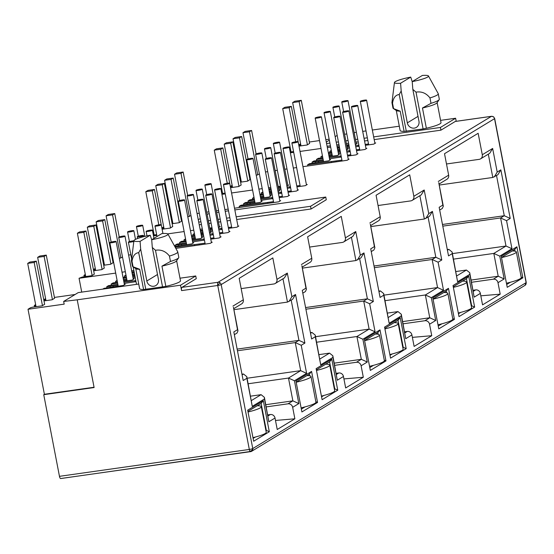 <?xml version="1.0" encoding="UTF-8"?>
<svg xmlns="http://www.w3.org/2000/svg" width="554" height="554" viewBox="0 0 554 554"><rect width="100%" height="100%" fill="white"/><g stroke="black" fill="none" stroke-linecap="round" stroke-linejoin="round"><path stroke-width="0.83" d="M252.769 448.56L221.191 284.583A2.777 0.374 169.1 0 1 217.743 285.476A2.777 0.942 -98.1 0 1 218.089 282.256A2.777 2.583 58.7 0 1 221.191 284.583L494.535 118.674A2.777 2.583 -121.3 0 0 493.406 116.873A2.777 0.402 -53.1 0 1 493.614 116.825L494.674 118.514A2.777 0.374 169.1 0 1 494.535 118.674L526.106 282.651A2.777 0.374 -10.9 0 0 526.252 282.492L524.963 285.386A2.777 2.583 -121.3 0 0 526.106 282.651L252.769 448.56A2.777 2.583 58.7 0 1 250.706 451.628A2.777 0.942 -98.1 0 1 250.574 451.676A2.777 0.942 -98.1 0 1 249.944 451.212A2.777 2.091 -32.6 0 0 252.769 448.56A2.777 0.374 169.1 0 1 249.321 449.453L59.465 476.329L43.745 394.683L94.111 387.551L77.221 299.825L180.542 285.199L195.749 275.968L179.988 278.198M493.406 116.873A2.777 2.583 -121.3 0 0 491.426 116.34A2.777 0.942 -98.1 0 1 491.557 116.292A2.777 0.942 -98.1 0 1 491.744 116.319M412.218 81.604L422.356 75.448A17.34 2.354 169.1 0 1 428.464 75.967A17.34 2.354 169.1 0 1 412.218 81.604L412.82 89.353L418.956 121.222A6.239 5.81 58.7 0 1 416.379 127.385A6.239 5.81 58.7 0 1 414.316 128.119A6.239 5.81 58.7 0 1 407.329 122.87L401.193 90.995L399.219 94.526C395.542 94.914 393.312 97.816 392.53 103.238A23.58 3.199 169.1 0 1 391.955 102.705A23.58 3.199 169.1 0 1 391.948 102.559L394.441 82.525A17.34 2.354 169.1 0 1 410.729 77.096L412.224 81.708M157.502 274.507L146.817 280.996A6.239 5.81 -121.3 0 0 153.797 286.252A6.239 5.81 -121.3 0 0 155.868 285.511A6.239 5.81 -121.3 0 0 158.437 279.354L152.302 247.479L155.494 250.276C161.076 249.355 165.729 251.281 169.448 256.066L170.493 261.46L161.948 266.135L165.847 286.376L143.583 289.527A20.81 2.825 169.1 0 1 139.615 288.648L135.758 268.593M249.833 176.22L249.653 174.801M181.393 217.764L181.206 216.344M112.947 259.307L112.767 257.887M44.507 300.85L44.23 299.423L45.303 299.52L45.532 300.704M45.608 298.668L44.23 299.423M81.722 292.11L79.063 278.281L115.696 273.094M94.298 274.098L91.909 275.657L82.414 277L79.063 278.281M250.436 451.662L60.857 478.504A2.777 0.942 -98.1 0 1 60.725 478.552A2.777 0.942 -98.1 0 1 59.465 476.329M354.172 132.593L356.374 132.281M362.697 131.388L366.014 130.917M372.336 130.024L399.302 126.208M440.562 120.363L455.617 118.237L456.205 121.298M299.506 146.069L299.229 144.642L300.303 144.746L300.524 145.924M471.572 282.27L493.337 279.188A4.162 3.871 58.7 0 1 497.991 282.685L500.2 294.16L482.555 304.873L480.346 293.398L474.176 297.145L469.73 272.707L466.433 270.04L455.887 271.536M453.497 259.133L493.808 253.427L498.205 276.231L471.142 280.061M290.379 152.8L293.696 152.336M300.019 151.436L321.022 148.465M327.352 147.572L330.662 147.101M336.984 146.208L339.193 145.889M439.045 184.06L446.933 179.274A4.162 3.871 -121.3 0 0 448.65 175.168L444.516 153.707L478.15 133.292L482.285 154.753A4.162 3.871 58.7 0 1 479.189 159.351L446.496 163.977M348.251 159.199L349.124 159.081L347.171 160.265L302.955 166.678M296.625 167.571L293.315 168.042M286.993 168.935L284.784 169.247M277.353 170.3L275.144 170.611M267.714 171.664L265.505 171.975M231.06 187.612L230.783 186.186L231.856 186.289L232.084 187.467M403.125 323.813L424.89 320.731A4.162 3.871 58.7 0 1 429.544 324.228L431.753 335.703L414.115 346.416L411.906 334.941L405.736 338.688L401.283 314.25L397.987 311.583L387.447 313.079M385.058 300.677L425.368 294.97L429.759 317.774L402.703 321.604M221.939 194.343L225.249 193.879M231.579 192.979L252.582 190.008M258.905 189.115L262.215 188.644M268.545 187.751L270.747 187.439M370.598 225.603L378.493 220.817A4.162 3.871 -121.3 0 0 380.203 216.711L376.076 195.25L409.711 174.835L413.838 196.296A4.162 3.871 58.7 0 1 410.743 200.894L378.05 205.52M279.812 200.749L280.684 200.624L278.724 201.808L234.508 208.221M228.186 209.114L224.876 209.585M218.546 210.478L216.344 210.79M208.906 211.843L206.704 212.154M199.267 213.207L197.065 213.519M162.62 229.155L162.343 227.729L163.416 227.833L163.645 229.01M334.685 365.356L356.451 362.274A4.162 3.871 58.7 0 1 361.104 365.772L363.313 377.253L345.668 387.959L343.459 376.485L337.289 380.231L332.843 355.793L329.547 353.127L319 354.622M316.611 342.22L356.921 336.513L361.319 359.317L334.256 363.147M153.493 235.886L156.81 235.422M167.703 233.878L184.136 231.551M190.465 230.658L193.775 230.187M200.098 229.294L202.307 228.982M302.159 267.146L310.046 262.361A4.162 3.871 -121.3 0 0 311.764 258.254L307.629 236.793L341.264 216.379L345.398 237.839A4.162 3.871 58.7 0 1 342.303 242.437L309.61 247.063M211.365 242.292L212.237 242.167L210.285 243.351L175.826 248.379M130.827 254.75L128.618 255.062M94.173 270.698L93.903 269.272L94.969 269.376L95.198 270.553M266.239 406.899L288.004 403.818A4.162 3.871 58.7 0 1 292.657 407.315L294.873 418.796L277.229 429.502L275.019 418.028L268.849 421.774L264.397 397.336L261.107 394.67L250.56 396.165M248.171 383.763L288.482 378.057L292.872 400.861L265.816 404.69M122.018 272.201L125.329 271.73M131.658 270.837L133.86 270.525M233.712 308.689L241.606 303.904A4.162 3.871 -121.3 0 0 243.317 299.797L239.189 278.337L272.824 257.922L276.952 279.382A4.162 3.871 58.7 0 1 273.856 283.98L241.163 288.606M75.109 294.493L54.43 297.422M195.749 275.968L196.268 278.669L181.927 287.374A2.777 0.942 81.9 0 0 181.58 290.601L180.542 285.199M317.546 402.46L301.902 411.961L295.926 380.917L311.57 371.422L317.546 402.46L315.835 401.685M522.872 277.831L507.229 287.325L501.252 256.287L516.896 246.793L522.872 277.831L521.162 277.055M453.02 285.566L468.663 276.072L474.639 307.11L458.996 316.604L453.02 285.566M384.573 327.109L400.217 317.615L406.193 348.653L390.549 358.147L384.573 327.109M454.432 319.374L438.789 328.868L432.812 297.83L448.456 288.336L454.432 319.374L452.722 318.598M316.133 368.652L331.777 359.158L337.753 390.196L322.109 399.69L316.133 368.652M385.986 360.917L370.342 370.411L364.366 339.373L380.009 329.879L385.986 360.917L384.275 360.142M247.686 410.195L263.33 400.701L269.313 431.739L253.663 441.233L247.686 410.195M299.229 144.642L300.593 143.811M455.533 121.423A2.777 0.942 81.9 0 0 455.395 121.416A2.777 0.942 81.9 0 0 455.263 121.465L440.929 130.169L374.185 139.615M392.53 103.238L393.569 108.632L400.203 111.153L404.101 131.395L423.097 128.957L426.365 128.244L422.467 108.002L431.005 103.335L429.966 97.933C426.268 93.162 421.615 91.237 416.012 92.144L412.82 89.353M404.101 131.395A20.81 2.825 169.1 0 1 400.133 130.515L396.276 110.468M437.141 102.594L441.005 122.649A20.81 2.825 169.1 0 1 426.365 128.244M346.79 133.943L344.588 134.255M337.178 135.425L335.149 136.658M329.332 140.19L326.285 142.039M326.583 143.583L329.893 143.112M336.216 142.219L338.425 141.9M345.855 140.855L348.064 140.536M355.495 139.49L357.704 139.172M364.026 138.278L367.337 137.808M373.666 136.914L440.409 127.468L455.617 118.237M300.303 144.746L300.76 144.677M309.582 143.431L307.186 144.982L299.001 146.138M500.2 294.16L480.817 295.829M469.73 272.707L469.785 274.334L457.597 281.73L452.133 252.028L448.837 249.369L447.556 249.549M480.346 293.398A4.162 3.871 -121.3 0 0 475.692 289.894L473.109 290.261M493.337 279.188L498.205 276.231L504.161 278.939L497.991 282.685M482.285 154.753L492.644 148.458L497.194 172.079L500.864 169.849L510.22 218.435L506.55 220.665L511.958 248.732L499.77 256.135L493.808 253.427L505.996 246.024L452.438 253.607M293.544 151.547L290.227 152.018M234.841 209.931L325.752 197.058L326.271 199.759L311.064 208.99L236.69 219.523M230.36 220.416L227.05 220.887M220.721 221.78L218.518 222.092M211.081 223.144L208.879 223.456M201.448 224.508L199.239 224.82M329.145 139.213L325.828 139.684M319.506 140.578L309.312 142.025M290.642 149.857L289.901 150.307M289.984 150.75L290.808 150.716M346.652 144.989L348.861 144.677M356.291 143.625L357.164 143.5L355.343 144.601M349.027 145.564L346.825 145.875M339.422 147.073L337.213 147.385M337.372 148.216L339.581 147.897M347.012 146.852L349.221 146.533M355.543 145.64L358.86 145.196M365.211 144.421L368.521 143.957M374.85 143.057L375.723 142.939L373.763 144.123L365.384 145.307M359.061 146.249L355.772 146.81M349.442 147.717L347.24 148.029M339.81 149.081L337.601 149.393M331.299 150.425L329.769 151.353L331.437 151.117M337.788 150.369L339.997 150.058M347.427 149.005L348.3 148.881L346.479 149.982M340.163 150.944L337.961 151.256M331.652 152.253L328.349 152.766M328.508 153.597L331.818 153.126M338.148 152.232L340.35 151.914M346.679 151.02L349.996 150.577M356.347 149.802L359.657 149.338M365.986 148.437L366.852 148.32L364.899 149.504L356.513 150.688M350.197 151.63L346.901 152.191M340.578 153.098L338.376 153.41M332.047 154.303L328.737 154.774M322.435 155.806L320.904 156.734L322.567 156.498M328.924 155.75L332.234 155.279M338.563 154.386L339.436 154.261L337.476 155.445L329.097 156.637M322.788 157.634L318.294 158.319L316.473 159.42L322.954 158.506M329.284 157.613L341.132 155.965M347.483 155.182L350.793 154.718M357.122 153.818L357.988 153.7L356.035 154.885L347.649 156.069M341.333 157.011L329.512 158.79M323.183 159.684L313.862 161.006L312.041 162.114L323.37 160.66M329.699 159.767L330.565 159.642L328.612 160.833L309.43 163.7L307.608 164.808L341.929 160.099M259.397 173.991L256.246 175.313M249.923 176.207L249.321 176.29M240.969 180.002L240.263 180.431M240.353 180.902L241.135 180.867M249.958 179.621L247.562 181.172L240.595 182.155M232.154 185.355L230.783 186.186M231.856 186.289L232.32 186.22M241.135 184.974L238.739 186.525L230.554 187.688M222.202 191.4L221.455 191.85M221.545 192.293L222.369 192.266M225.097 193.09L221.787 193.561M278.212 186.532L280.414 186.22M287.851 185.168L288.717 185.043L286.903 186.151M280.587 187.107L278.378 187.418M270.975 188.616L268.773 188.928M268.932 189.759L271.135 189.447M278.572 188.395L280.774 188.083M287.104 187.183L290.421 186.746M296.771 185.964L300.081 185.5M306.404 184.6L307.276 184.482L305.323 185.666L296.937 186.85M290.621 187.792L287.325 188.353M281.003 189.26L278.794 189.572M271.363 190.624L269.161 190.936M262.859 191.968L261.322 192.896L262.991 192.66M269.348 191.913L271.55 191.601M278.987 190.548L279.853 190.424L278.039 191.532M271.723 192.487L269.514 192.799M263.212 193.796L259.909 194.309M260.068 195.14L263.379 194.669M269.701 193.775L271.91 193.464M278.233 192.563L281.557 192.127M287.9 191.352L291.217 190.881M297.54 189.98L298.412 189.863L296.459 191.047L288.073 192.231M281.757 193.173L278.461 193.734M272.139 194.641L269.93 194.953M263.607 195.853L260.29 196.317M253.995 197.349L252.458 198.277L254.127 198.041M260.484 197.293L263.794 196.822M270.117 195.929L270.989 195.804L269.036 196.995L260.65 198.18M254.348 199.177L249.854 199.862L248.026 200.97L254.515 200.049M260.837 199.156L272.686 197.508M279.036 196.732L282.353 196.261M288.676 195.368L289.548 195.243L287.588 196.428L279.209 197.612M272.893 198.554L261.066 200.333M254.743 201.234L245.422 202.549L243.594 203.657L254.93 202.203M261.253 201.31L262.125 201.185L260.172 202.376L240.99 205.243L239.162 206.351L273.482 201.642M190.95 215.534L187.806 216.856M181.477 217.75L180.874 217.833M172.529 221.545L171.823 221.974M171.913 222.445L172.696 222.41M181.518 221.164L179.122 222.715L172.155 223.698M163.707 226.905L162.343 227.729M163.416 227.833L163.873 227.763M172.696 226.517L170.3 228.068L162.114 229.231M153.756 232.943L153.015 233.393M153.098 233.836L153.922 233.809M156.657 234.633L153.34 235.104M209.765 228.075L211.974 227.763M219.405 226.711L220.277 226.586L218.456 227.694M212.14 228.65L209.938 228.961M202.535 230.159L200.326 230.471M200.486 231.302L202.695 230.99M210.125 229.938L212.334 229.626M218.657 228.726L221.974 228.29M228.324 227.514L231.634 227.043M237.964 226.15L238.836 226.025L236.877 227.209L228.497 228.393M222.175 229.335L218.885 229.896M212.556 230.803L210.354 231.115M202.923 232.168L200.714 232.479M194.412 233.511L192.882 234.439L194.551 234.203M200.901 233.456L203.11 233.144M210.541 232.091L211.413 231.967L209.592 233.075M203.276 234.03L201.074 234.342M194.766 235.339L191.462 235.852M191.622 236.683L194.932 236.212M201.261 235.318L203.463 235.007M209.793 234.107L213.11 233.67M219.46 232.895L222.77 232.424M229.1 231.53L229.965 231.406L228.013 232.59L219.633 233.781M213.311 234.716L210.021 235.277M203.692 236.184L201.49 236.496M195.16 237.396L191.85 237.86M185.548 238.892L184.018 239.82L185.68 239.584M192.037 238.836L195.347 238.365M201.677 237.472L202.549 237.347L200.59 238.539L192.21 239.723M185.902 240.72L181.407 241.406L179.586 242.513L186.068 241.592M192.397 240.699L204.246 239.051M210.596 238.275L213.906 237.804M220.236 236.911L221.101 236.787L219.149 237.971L210.762 239.162M204.447 240.097L192.626 241.876M186.296 242.777L176.975 244.092L175.154 245.2L186.483 243.746M192.813 242.853L193.685 242.728L191.726 243.919L174.773 246.468M175.209 247.257L205.042 243.185M122.51 257.077L119.359 258.399M113.037 259.293L112.434 259.376M104.09 263.088L103.376 263.524M103.466 263.988L104.256 263.953M113.071 262.707L110.675 264.258L103.709 265.248M95.267 268.448L93.903 269.272M94.969 269.376L95.433 269.306M104.249 268.06L101.86 269.611L93.661 270.774M85.316 274.486L83.952 275.31L85.482 275.352M134.089 271.702L131.887 272.014M132.046 272.845L134.248 272.533M134.477 273.711L132.274 274.022M125.973 275.054L124.435 275.982L126.104 275.747M132.461 274.999L134.664 274.687M134.837 275.573L132.628 275.885M126.326 276.882L123.023 277.395M123.182 278.226L126.492 277.755M132.822 276.862L135.024 276.55M135.252 277.727L133.043 278.039M126.721 278.939L123.41 279.403M117.109 280.435L115.571 281.363L117.24 281.127M123.597 280.379L126.908 279.909M133.23 279.015L134.103 278.891L132.15 280.082L123.764 281.266M117.462 282.263L112.968 282.949L111.139 284.057L117.628 283.136M123.951 282.242L135.799 280.594M136.007 281.647L124.179 283.419M117.857 284.32L108.536 285.635L106.707 286.743L118.044 285.289M124.366 284.396L125.239 284.271L123.286 285.462L104.104 288.329L102.781 289.133M45.303 299.52L45.76 299.458M54.583 298.211L52.187 299.762L43.988 300.919M35.643 304.631L34.279 305.462L35.809 305.496M44.632 304.25L42.236 305.801L32.741 307.145L30.588 307.705L28.019 309.264L64.181 304.139L63.662 301.445L77.221 299.825M367.856 140.508L364.546 140.979M358.223 141.872L356.014 142.184M348.584 143.237L346.375 143.548M338.944 144.601L336.742 144.913M330.413 145.813L327.102 146.277M431.753 335.703L412.37 337.372M401.283 314.25L401.338 315.877L389.15 323.273L383.687 293.572L380.397 290.912L379.109 291.092M411.906 334.941A4.162 3.871 -121.3 0 0 407.252 331.437L404.662 331.804M424.89 320.731L429.759 317.774L435.714 320.482L429.544 324.228M413.838 196.296L424.205 190.001L428.754 213.622L432.425 211.393L441.78 259.978L438.11 262.208L443.512 290.275L431.324 297.678L425.368 294.97L437.556 287.568L383.991 295.15M363.313 377.253L343.93 378.915M332.843 355.793L332.899 357.42L320.711 364.816L315.247 335.115L311.95 332.455L310.669 332.635M343.459 376.485A4.162 3.871 -121.3 0 0 338.806 372.981L336.223 373.348M356.451 362.274L361.319 359.317L367.274 362.025L361.104 365.772M345.398 237.839L355.758 231.544L360.308 255.165L363.978 252.936L373.341 301.521L369.663 303.751L375.072 331.818L362.884 339.221L356.921 336.513L369.116 329.111L315.551 336.693M294.873 418.796L275.483 420.458M264.397 397.336L264.452 398.963L252.264 406.359L246.8 376.665L243.511 373.998L242.223 374.179M275.019 418.028A4.162 3.871 -121.3 0 0 270.366 414.524L267.783 414.891M288.004 403.818L292.872 400.861L298.828 403.575L292.657 407.315M276.952 279.382L287.318 273.087L291.868 296.709L295.538 294.479L304.894 343.065L301.224 345.294L306.625 373.368L294.437 380.764L288.482 378.057L300.67 370.654L247.105 378.237M43.745 394.683L44.396 394.282L28.019 309.264M44.396 394.282L94.055 387.253M176.622 260.726L180.486 280.781A20.81 2.825 169.1 0 1 165.847 286.376M138.729 284.043L78.225 292.609L63.662 301.445M305.067 406.878L301.355 409.129M311.57 371.422L309.367 374.116L309.693 375.799M296.161 382.135L309.367 374.116M510.393 282.242L506.688 284.493M516.896 246.793L514.701 249.487L515.026 251.17M501.488 257.506L514.701 249.487M468.663 276.072L466.461 278.766L471.662 305.753L474.639 307.11M453.255 286.785L466.461 278.766M471.225 305.815L471.662 305.753L471.26 305.995M460.727 312.394L458.449 313.772M511.958 248.732L505.996 246.024L500.594 217.957L506.55 220.665M510.22 218.435L504.265 215.728L500.594 217.957L443.041 226.101M500.864 169.849L497.942 174.69L492.797 177.467L439.232 185.05M497.194 172.079L494.272 176.92M492.644 148.458L489.722 153.299L480.567 158.859M457.597 281.73L452.189 253.663L448.518 255.893L439.163 207.307L442.833 205.077L438.761 182.612L443.311 206.227L442.327 208.449L439.918 209.911M442.833 205.077L443.311 206.227M439.163 207.307L448.518 255.893M452.189 253.663L452.133 252.028M443.512 290.275L437.556 287.568L432.148 259.501L438.11 262.208M441.78 259.978L435.825 257.271L432.148 259.501L374.594 267.644M432.425 211.393L429.495 216.233L424.357 219.01L370.792 226.593M428.754 213.622L425.825 218.463M424.205 190.001L421.275 194.842L412.128 200.403M389.15 323.273L383.742 295.206L380.072 297.436L370.716 248.85L374.386 246.62L370.321 224.155L374.871 247.77L373.888 249.993L371.478 251.454M374.386 246.62L374.871 247.77M370.716 248.85L380.072 297.436M383.742 295.206L383.687 293.572M400.217 317.615L398.021 320.309L403.215 347.296L406.193 348.653M384.808 328.328L398.021 320.309M402.786 347.358L403.215 347.296L402.82 347.538M392.28 353.937L390.009 355.315M441.954 323.785L438.242 326.036M448.456 288.336L446.254 291.03L446.579 292.713M433.048 299.049L446.254 291.03M375.072 331.818L369.116 329.111L363.708 301.044L369.663 303.751M373.341 301.521L367.378 298.814L363.708 301.044L306.154 309.187M363.978 252.936L361.056 257.776L355.91 260.553L302.346 268.136M360.308 255.165L357.385 260.006M355.758 231.544L352.836 236.385L343.681 241.946M320.711 364.816L315.302 336.749L311.632 338.979L302.276 290.393L305.947 288.163L301.875 265.698L306.424 289.313L305.441 291.536L303.031 292.997M305.947 288.163L306.424 289.313M302.276 290.393L311.632 338.979M315.302 336.749L315.247 335.115M331.777 359.158L329.575 361.852L334.775 388.846L337.753 390.196M316.369 369.871L329.575 361.852M334.339 388.901L334.775 388.846L334.374 389.081M323.841 395.48L321.562 396.858M373.507 365.328L369.802 367.586M380.009 329.879L377.814 332.573L378.14 334.256M364.601 340.592L377.814 332.573M306.625 373.368L300.67 370.654L295.261 342.587L301.224 345.294M304.894 343.065L298.938 340.357L295.261 342.587L237.708 350.73M295.538 294.479L292.609 299.319L287.471 302.096L233.906 309.679M291.868 296.709L288.939 301.549M287.318 273.087L284.389 277.928L275.241 283.489M252.264 406.359L246.862 378.292L243.185 380.522L233.83 331.936L237.5 329.706L233.435 307.241L237.985 330.856L237.001 333.079L234.591 334.54M237.5 329.706L237.985 330.856M233.83 331.936L243.185 380.522M246.862 378.292L246.8 376.665M263.33 400.701L261.135 403.395L266.329 430.389L269.313 431.739M247.922 411.414L261.135 403.395M265.899 430.444L266.329 430.389L265.934 430.624M255.394 437.023L253.123 438.401M428.464 75.967L438.221 93.647A23.58 3.199 169.1 0 1 438.269 93.785L439.308 99.18A23.58 3.199 169.1 0 1 439.17 99.651L436.981 102.822A20.81 2.825 169.1 0 1 422.467 108.002M400.203 111.153A20.81 2.825 169.1 0 1 396.505 110.62L393.292 108.487A23.58 3.199 169.1 0 1 392.994 108.099L391.955 102.705M440.929 130.169L440.409 127.468M207.127 214.363L209.239 213.553M216.669 212.501L218.878 212.189M225.201 211.296L228.511 210.825M198.263 219.744L200.292 218.511M311.064 208.99L310.545 206.289L236.17 216.822M229.841 217.715L226.531 218.186M220.201 219.079L217.999 219.391M210.562 220.444L208.359 220.755M200.929 221.808L198.72 222.119M325.752 197.058L310.545 206.289M35.581 306.743L35.352 305.566M34.556 306.888L34.279 305.462M113.279 286.875L113.113 285.989M110.274 287.339L110.066 286.273M135.121 281.792L134.906 280.691M111.368 285.234L111.139 284.057M85.247 276.598L85.018 275.414M84.222 276.744L83.952 275.31M104.02 265.2L103.792 264.023M199.385 244.896L199.211 244.009M194.696 245.63L194.482 244.529M181.726 245.332L181.553 244.446M178.713 245.796L178.513 244.723M203.56 240.249L203.346 239.148M179.815 243.691L179.586 242.513M212.424 234.868L212.21 233.767M221.288 229.488L221.081 228.387M153.693 235.055L153.465 233.871M172.46 223.657L172.239 222.479M267.824 203.353L267.651 202.466M263.136 204.087L262.928 202.986M239.39 207.528L239.162 206.351M250.166 203.789L249.993 202.903M247.16 204.253L246.952 203.179M272.007 198.706L271.792 197.605M248.254 202.148L248.026 200.97M280.871 193.325L280.656 192.224M289.735 187.944L289.52 186.843M222.133 193.512L221.905 192.328M240.907 182.114L240.678 180.929M336.264 161.81L336.098 160.923M331.583 162.544L331.368 161.443M307.83 165.985L307.608 164.808M318.612 162.246L318.439 161.359M315.6 162.71L315.392 161.636M340.447 157.163L340.232 156.062M316.701 160.605L316.473 159.42M349.311 151.782L349.096 150.681M358.175 146.401L357.967 145.3M290.573 151.962L290.351 150.785M312.041 162.114L312.262 163.298M320.904 156.734L321.133 157.918M329.769 151.353L329.997 152.537M243.594 203.657L243.822 204.841M252.458 198.277L252.686 199.461M261.322 192.896L261.55 194.08M175.154 245.2L175.383 246.385M184.018 239.82L184.247 241.004M192.882 234.439L193.111 235.623M106.707 286.743L106.936 287.928M115.571 281.363L115.8 282.547M124.435 275.982L124.664 277.166M143.583 289.527L139.684 269.286A20.81 2.825 169.1 0 1 135.986 268.745L132.78 266.619A23.58 3.199 169.1 0 1 132.475 266.232L131.436 260.83A23.58 3.199 169.1 0 1 131.43 260.685L133.923 240.651A17.34 2.354 169.1 0 1 150.21 235.221L151.706 239.834M167.945 234.1A17.34 2.354 169.1 0 1 151.699 239.73L161.837 233.58A17.34 2.354 169.1 0 1 167.945 234.1L177.702 251.779A23.58 3.199 169.1 0 1 177.751 251.911L178.79 257.312A23.58 3.199 169.1 0 1 178.658 257.783L176.47 260.948A20.81 2.825 169.1 0 1 161.948 266.135M442.715 224.439L504.265 215.728L496.529 175.549M374.275 265.982L435.825 257.271L428.083 217.092M305.829 307.525L367.378 298.814L359.643 258.635M237.389 349.068L298.938 340.357L291.196 300.178M439.17 99.651A23.58 3.199 169.1 0 1 431.005 103.335M139.684 269.286L133.057 266.765A23.58 3.199 169.1 0 1 132.78 266.619M178.658 257.783A23.58 3.199 169.1 0 1 170.493 261.46M438.269 93.785A23.58 3.199 169.1 0 1 429.966 97.933M133.057 266.765L132.011 261.363A23.58 3.199 169.1 0 1 131.436 260.83M177.751 251.911A23.58 3.199 169.1 0 1 169.448 256.066M401.193 90.995L400.59 83.245A17.34 2.354 169.1 0 1 394.441 82.525M132.011 261.363C132.787 255.962 135.017 253.053 138.701 252.652L140.674 249.127L140.079 241.378A17.34 2.354 169.1 0 1 133.923 240.651M151.699 239.73L152.302 247.479M400.59 83.245L410.729 77.096M150.21 235.221L140.079 241.378M146.817 280.996L140.674 249.127M399.219 94.526L406.311 131.333M423.097 128.957L416.012 92.144M145.792 289.465L138.701 252.652M155.494 250.276L162.578 287.083M364.456 100.156A3.192 0.436 169.1 0 1 366.589 100.163A3.192 0.436 169.1 0 1 362.454 101.368A3.192 0.436 169.1 0 1 360.322 101.368A3.192 0.436 169.1 0 1 364.456 100.156M337.033 106.098A3.192 0.436 169.1 0 1 339.166 106.105A3.192 0.436 169.1 0 1 335.031 107.317A3.192 0.436 169.1 0 1 332.899 107.31A3.192 0.436 169.1 0 1 337.033 106.098M355.592 105.537A3.192 0.436 169.1 0 1 357.725 105.544A3.192 0.436 169.1 0 1 353.591 106.749A3.192 0.436 169.1 0 1 351.458 106.749A3.192 0.436 169.1 0 1 355.592 105.537M328.169 111.486A3.192 0.436 169.1 0 1 330.302 111.486A3.192 0.436 169.1 0 1 326.168 112.697A3.192 0.436 169.1 0 1 324.035 112.691A3.192 0.436 169.1 0 1 328.169 111.486M346.721 110.918A3.192 0.436 169.1 0 1 348.861 110.925A3.192 0.436 169.1 0 1 344.726 112.13A3.192 0.436 169.1 0 1 342.594 112.13A3.192 0.436 169.1 0 1 346.721 110.918M319.305 116.866A3.192 0.436 169.1 0 1 321.438 116.866A3.192 0.436 169.1 0 1 317.303 118.078A3.192 0.436 169.1 0 1 315.171 118.071A3.192 0.436 169.1 0 1 319.305 116.866M337.857 116.298A3.192 0.436 169.1 0 1 339.99 116.305A3.192 0.436 169.1 0 1 335.863 117.51A3.192 0.436 169.1 0 1 333.73 117.51A3.192 0.436 169.1 0 1 337.857 116.298M345.897 100.717A3.192 0.436 169.1 0 1 348.03 100.724A3.192 0.436 169.1 0 1 343.896 101.936A3.192 0.436 169.1 0 1 341.763 101.929A3.192 0.436 169.1 0 1 345.897 100.717M512.256 250.969A21.502 2.915 169.1 0 1 516.314 251.876A21.502 2.915 169.1 0 1 515.22 253.109A21.502 2.915 169.1 0 1 501.502 257.589M506.439 283.233A21.502 2.915 -10.9 0 0 520.158 278.752A21.502 2.915 -10.9 0 0 521.252 277.519L516.314 251.876M291.328 106.375L284.874 107.289L282.699 108.605L289.153 107.691L291.328 106.375L298.128 141.672M291.037 151.9L282.699 108.605M289.153 107.691L295.711 141.741M300.988 145.861L292.651 102.566L299.105 101.652L307.422 144.836M309.596 143.521L301.279 100.329L299.105 101.652M301.279 100.329L294.825 101.243L292.651 102.566M462.583 281.113A21.502 2.915 169.1 0 1 466.648 282.028A21.502 2.915 169.1 0 1 465.547 283.26A21.502 2.915 169.1 0 1 453.366 287.374M458.303 313.01A21.502 2.915 -10.9 0 0 470.484 308.897A21.502 2.915 -10.9 0 0 471.586 307.664L466.648 282.028M241.662 136.519L235.201 137.434L233.026 138.756L239.487 137.842L241.662 136.519L249.979 179.711M241.364 182.051L233.026 138.756M239.487 137.842L247.804 181.026M248.04 158.998L242.977 132.711L249.439 131.797L257.755 174.988M256.114 153.88L251.613 130.481L249.439 131.797M251.613 130.481L245.152 131.395L242.977 132.711M394.143 322.657A21.502 2.915 169.1 0 1 398.201 323.571A21.502 2.915 169.1 0 1 397.107 324.803A21.502 2.915 169.1 0 1 384.919 328.917M389.857 354.553A21.502 2.915 -10.9 0 0 402.045 350.44A21.502 2.915 -10.9 0 0 403.139 349.214L398.201 323.571M173.215 178.063L166.761 178.977L164.586 180.299L171.041 179.385L173.215 178.063L181.532 221.254M172.924 223.594L164.586 180.299M171.041 179.385L179.357 222.569M179.6 200.541L174.538 174.254L180.992 173.34L189.309 216.531M187.674 195.423L183.166 172.024L180.992 173.34M183.166 172.024L176.712 172.938L174.538 174.254M325.704 364.207A21.502 2.915 169.1 0 1 329.762 365.114A21.502 2.915 169.1 0 1 328.667 366.346A21.502 2.915 169.1 0 1 316.479 370.46M321.417 396.096A21.502 2.915 -10.9 0 0 333.605 391.983A21.502 2.915 -10.9 0 0 334.699 390.757L329.762 365.114M104.775 219.606L98.314 220.52L96.14 221.842L102.601 220.928L104.775 219.606L113.092 262.797M104.477 265.137L96.14 221.842M102.601 220.928L110.918 264.113M111.153 242.084L106.091 215.797L112.552 214.883L120.869 258.074M119.228 236.967L114.726 213.567L112.552 214.883M114.726 213.567L108.265 214.481L106.091 215.797M257.257 405.75A21.502 2.915 169.1 0 1 261.315 406.657A21.502 2.915 169.1 0 1 260.221 407.889A21.502 2.915 169.1 0 1 248.033 412.003M252.977 437.646A21.502 2.915 -10.9 0 0 265.158 433.533A21.502 2.915 -10.9 0 0 266.252 432.3L261.315 406.657M36.329 261.149L29.874 262.063L27.7 263.385L34.161 262.471L36.329 261.149L44.645 304.34M36.038 306.681L27.7 263.385M34.161 262.471L42.471 305.656M45.989 300.642L37.651 257.347L44.112 256.433L52.422 299.617M54.597 298.294L46.28 255.11L44.112 256.433M46.28 255.11L39.826 256.024L37.651 257.347M443.816 292.512A21.502 2.915 169.1 0 1 447.874 293.419A21.502 2.915 169.1 0 1 446.78 294.652A21.502 2.915 169.1 0 1 433.062 299.132M437.999 324.776A21.502 2.915 -10.9 0 0 451.718 320.295A21.502 2.915 -10.9 0 0 452.812 319.062L447.874 293.419M222.888 147.918L216.427 148.832L214.253 150.148L220.714 149.234L222.888 147.918L229.681 183.215M222.59 193.443L214.253 150.148M220.714 149.234L227.272 183.291M232.542 187.404L224.211 144.109L230.665 143.195L238.982 186.379M241.156 185.064L232.839 141.872L230.665 143.195M232.839 141.872L226.378 142.787L224.211 144.109M375.37 334.055A21.502 2.915 169.1 0 1 379.428 334.962A21.502 2.915 169.1 0 1 378.334 336.195A21.502 2.915 169.1 0 1 364.615 340.675M369.553 366.319A21.502 2.915 -10.9 0 0 383.271 361.838A21.502 2.915 -10.9 0 0 384.365 360.606L379.428 334.962M154.441 189.461L147.987 190.375L145.813 191.691L152.274 190.777L154.441 189.461L161.242 224.758M154.15 234.986L145.813 191.691M152.274 190.777L158.825 224.834M164.102 228.947L155.764 185.652L162.225 184.738L170.535 227.923M172.709 226.607L164.393 183.416L162.225 184.738M164.393 183.416L157.938 184.33L155.764 185.652M306.93 375.598A21.502 2.915 169.1 0 1 310.988 376.505A21.502 2.915 169.1 0 1 309.894 377.738A21.502 2.915 169.1 0 1 296.175 382.218M301.113 407.862A21.502 2.915 -10.9 0 0 314.831 403.381A21.502 2.915 -10.9 0 0 315.925 402.149L310.988 376.505M86.002 231.004L79.541 231.918L77.373 233.234L83.827 232.32L86.002 231.004L94.318 274.188M85.711 276.529L77.373 233.234M83.827 232.32L92.144 275.511M95.662 270.49L87.324 227.195L93.778 226.281L102.095 269.466M104.27 268.15L95.953 224.959L93.778 226.281M95.953 224.959L89.492 225.88L87.324 227.195M296.009 141.699A3.192 0.436 169.1 0 1 298.142 141.706A3.192 0.436 169.1 0 1 294.015 142.911A3.192 0.436 169.1 0 1 291.882 142.911A3.192 0.436 169.1 0 1 296.009 141.699M268.593 147.648A3.192 0.436 169.1 0 1 270.726 147.648A3.192 0.436 169.1 0 1 266.592 148.86A3.192 0.436 169.1 0 1 264.459 148.853A3.192 0.436 169.1 0 1 268.593 147.648M287.145 147.08A3.192 0.436 169.1 0 1 289.278 147.087A3.192 0.436 169.1 0 1 285.144 148.292A3.192 0.436 169.1 0 1 283.011 148.292A3.192 0.436 169.1 0 1 287.145 147.08M259.722 153.029A3.192 0.436 169.1 0 1 261.855 153.029A3.192 0.436 169.1 0 1 257.728 154.241A3.192 0.436 169.1 0 1 255.595 154.234A3.192 0.436 169.1 0 1 259.722 153.029M278.281 152.461A3.192 0.436 169.1 0 1 280.414 152.468A3.192 0.436 169.1 0 1 276.28 153.673A3.192 0.436 169.1 0 1 274.147 153.673A3.192 0.436 169.1 0 1 278.281 152.461M250.858 158.409A3.192 0.436 169.1 0 1 252.991 158.409A3.192 0.436 169.1 0 1 248.864 159.621A3.192 0.436 169.1 0 1 246.724 159.614A3.192 0.436 169.1 0 1 250.858 158.409M269.417 157.842A3.192 0.436 169.1 0 1 271.55 157.848A3.192 0.436 169.1 0 1 267.416 159.053A3.192 0.436 169.1 0 1 265.283 159.053A3.192 0.436 169.1 0 1 269.417 157.842M277.457 142.267A3.192 0.436 169.1 0 1 279.59 142.267A3.192 0.436 169.1 0 1 275.456 143.479A3.192 0.436 169.1 0 1 273.323 143.472A3.192 0.436 169.1 0 1 277.457 142.267M227.569 183.242A3.192 0.436 169.1 0 1 229.702 183.249A3.192 0.436 169.1 0 1 225.568 184.454A3.192 0.436 169.1 0 1 223.435 184.454A3.192 0.436 169.1 0 1 227.569 183.242M200.146 189.191A3.192 0.436 169.1 0 1 202.279 189.191A3.192 0.436 169.1 0 1 198.145 190.403A3.192 0.436 169.1 0 1 196.012 190.396A3.192 0.436 169.1 0 1 200.146 189.191M218.705 188.623A3.192 0.436 169.1 0 1 220.838 188.63A3.192 0.436 169.1 0 1 216.704 189.835A3.192 0.436 169.1 0 1 214.571 189.835A3.192 0.436 169.1 0 1 218.705 188.623M191.282 194.572A3.192 0.436 169.1 0 1 193.415 194.572A3.192 0.436 169.1 0 1 189.281 195.784A3.192 0.436 169.1 0 1 187.148 195.777A3.192 0.436 169.1 0 1 191.282 194.572M209.841 194.004A3.192 0.436 169.1 0 1 211.974 194.011A3.192 0.436 169.1 0 1 207.84 195.216A3.192 0.436 169.1 0 1 205.707 195.216A3.192 0.436 169.1 0 1 209.841 194.004M182.418 199.952A3.192 0.436 169.1 0 1 184.551 199.952A3.192 0.436 169.1 0 1 180.417 201.164A3.192 0.436 169.1 0 1 178.284 201.157A3.192 0.436 169.1 0 1 182.418 199.952M200.97 199.385A3.192 0.436 169.1 0 1 203.11 199.392A3.192 0.436 169.1 0 1 198.976 200.596A3.192 0.436 169.1 0 1 196.843 200.596A3.192 0.436 169.1 0 1 200.97 199.385M209.01 183.81A3.192 0.436 169.1 0 1 211.143 183.81A3.192 0.436 169.1 0 1 207.016 185.022A3.192 0.436 169.1 0 1 204.876 185.015A3.192 0.436 169.1 0 1 209.01 183.81M159.123 224.786A3.192 0.436 169.1 0 1 161.256 224.792A3.192 0.436 169.1 0 1 157.128 225.997A3.192 0.436 169.1 0 1 154.995 225.997A3.192 0.436 169.1 0 1 159.123 224.786M131.707 230.734A3.192 0.436 169.1 0 1 133.839 230.734A3.192 0.436 169.1 0 1 129.705 231.946A3.192 0.436 169.1 0 1 127.572 231.939A3.192 0.436 169.1 0 1 131.707 230.734M150.259 230.166A3.192 0.436 169.1 0 1 152.392 230.173A3.192 0.436 169.1 0 1 148.264 231.378A3.192 0.436 169.1 0 1 146.124 231.378A3.192 0.436 169.1 0 1 150.259 230.166M122.836 236.115A3.192 0.436 169.1 0 1 124.975 236.115A3.192 0.436 169.1 0 1 120.841 237.327A3.192 0.436 169.1 0 1 118.708 237.32A3.192 0.436 169.1 0 1 122.836 236.115M141.395 235.547A3.192 0.436 169.1 0 1 143.528 235.554A3.192 0.436 169.1 0 1 139.393 236.759A3.192 0.436 169.1 0 1 137.26 236.759A3.192 0.436 169.1 0 1 141.395 235.547M113.972 241.496A3.192 0.436 169.1 0 1 116.105 241.496A3.192 0.436 169.1 0 1 111.977 242.707A3.192 0.436 169.1 0 1 109.844 242.7A3.192 0.436 169.1 0 1 113.972 241.496M133.833 241.399A3.192 0.436 169.1 0 1 130.529 242.14A3.192 0.436 169.1 0 1 128.396 242.14A3.192 0.436 169.1 0 1 132.531 240.928A3.192 0.436 169.1 0 1 133.909 240.803M140.571 225.353A3.192 0.436 169.1 0 1 142.703 225.353A3.192 0.436 169.1 0 1 138.569 226.565A3.192 0.436 169.1 0 1 136.436 226.558A3.192 0.436 169.1 0 1 140.571 225.353M249.944 451.212A2.777 0.942 -98.1 0 1 249.321 449.453L217.743 285.476A2.777 0.402 126.9 0 1 220.07 282.782M181.58 290.601L217.743 285.476M474.176 297.145L469.785 274.334M438.283 181.456L448.65 175.168M499.77 256.135L504.161 278.939M405.736 338.688L401.338 315.877M369.843 222.999L380.203 216.711M431.324 297.678L435.714 320.482M337.289 380.231L332.899 357.42M301.397 264.542L311.764 258.254M362.884 339.221L367.274 362.025M268.849 421.774L264.452 398.963M232.957 306.085L243.317 299.797M294.437 380.764L298.828 403.575M455.263 121.465L491.426 116.34L218.089 282.256L181.927 287.374M473.317 291.335L475.692 289.894M466.433 270.04L456.731 275.927M404.87 332.885L407.252 331.437M397.987 311.583L388.292 317.47M336.43 374.428L338.806 372.981M329.547 353.127L319.845 359.013M267.984 415.971L270.366 414.524M261.107 394.67L251.405 400.556M488.309 154.157L492.797 177.467M448.837 249.369L447.66 250.083M419.863 195.701L424.357 219.01M380.397 290.912L379.213 291.633M351.423 237.244L355.91 260.553M311.95 332.455L310.773 333.176M282.976 278.787L287.471 302.096M243.511 373.998L242.327 374.719M418.021 116.382L407.329 122.87M493.614 116.825L491.557 116.292L455.395 121.416M60.725 478.552L251.627 451.302L524.963 285.386M494.674 118.514L526.252 282.492M374.919 143.424L366.589 100.163M368.694 144.843L360.322 101.368M347.497 149.365L339.166 106.105M334.761 116.977L332.899 107.31M366.055 148.804L357.725 105.544M359.83 150.224L351.458 106.749M338.632 154.746L330.302 111.486M332.407 156.166L324.035 112.691M357.191 154.185L348.861 110.925M350.966 155.605L342.594 112.13M329.769 160.127L321.438 116.866M323.543 161.546L315.171 118.071M348.321 159.566L339.99 116.305M342.102 160.985L333.73 117.51M356.361 143.985L348.03 100.724M343.625 111.596L341.763 101.929M306.473 184.967L298.142 141.706M300.247 186.386L291.882 142.911M279.057 190.908L270.726 147.648M266.315 158.52L264.459 148.853M297.609 190.347L289.278 147.087M291.383 191.767L283.011 148.292M270.186 196.289L261.855 153.029M263.967 197.709L255.595 154.234M288.745 195.728L280.414 152.468M282.519 197.148L274.147 153.673M261.322 201.67L252.991 158.409M255.096 203.089L246.724 159.614M279.881 201.109L271.55 157.848M273.655 202.529L265.283 159.053M287.921 185.528L279.59 142.267M275.186 153.139L273.323 143.472M238.033 226.51L229.702 183.249M231.807 227.929L223.435 184.454M210.61 232.451L202.279 189.191M197.875 200.063L196.012 190.396M229.169 231.891L220.838 188.63M222.943 233.31L214.571 189.835M201.746 237.832L193.415 194.572M195.52 239.252L187.148 195.777M220.305 237.271L211.974 194.011M214.079 238.691L205.707 195.216M192.882 243.213L184.551 199.952M186.656 244.633L178.284 201.157M211.441 242.652L203.11 199.392M205.215 244.072L196.843 200.596M219.474 227.071L211.143 183.81M206.739 194.683L204.876 185.015M162.938 233.511L161.256 224.792M157.017 236.503L154.995 225.997M135.501 239.39L133.839 230.734M129.435 241.606L127.572 231.939M153.97 238.352L152.392 230.173M146.997 235.893L146.124 231.378M133.306 279.375L124.975 236.115M127.081 280.795L118.708 237.32M143.742 236.669L143.528 235.554M137.6 238.511L137.26 236.759M124.435 284.756L116.105 241.496M118.21 286.176L109.844 242.7M136.526 284.354L133.161 266.876M131.644 258.995L128.396 242.14M144.829 236.399L142.703 225.353M138.299 236.226L136.436 226.558"/></g></svg>
